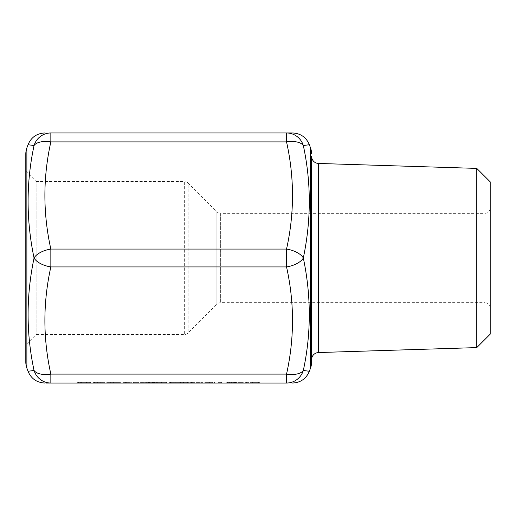 <?xml version="1.0" encoding="UTF-8"?>
<svg xmlns="http://www.w3.org/2000/svg" width="516" height="516" viewBox="0 0 516 516"><rect width="100%" height="100%" fill="white"/><g stroke="black" fill="none" stroke-linecap="round" stroke-linejoin="round"><path stroke-width="0.39" stroke-dasharray="2.58 1.94" d="M25.8 171.106L36.159 181.464L36.159 334.536L36.159 181.464L184.335 181.464L184.335 334.536L184.335 181.464A5.36 5.36 0 0 1 188.121 183.032L188.121 332.968L188.121 183.032L216.868 211.779L216.868 304.221L216.868 211.779A5.36 5.36 0 0 0 220.655 213.347L220.655 302.653L220.655 213.347L484.84 213.347A5.36 5.36 0 0 0 490.2 207.987L490.2 308.013A5.36 5.36 0 0 0 484.84 302.653L484.84 213.347L484.84 302.653L220.655 302.653A5.36 5.36 0 0 0 216.868 304.221L188.121 332.968A5.36 5.36 0 0 1 184.335 334.536L36.159 334.536L25.8 344.894L25.8 171.106L25.8 344.894M490.2 308.013L490.2 207.987M311.587 156.316L311.587 359.684M220.171 383.033L217.971 383.033L221.454 383.033L220.171 383.033L220.171 382.388L220.171 383.033M214.488 383.033L204.781 383.033L214.488 383.033L214.488 382.388L209.56 382.388L209.56 383.033L209.56 382.388L204.781 382.388L204.781 383.033M172.537 383.033L170.338 383.033L173.821 383.033L172.537 383.033L172.537 382.388L172.537 383.033M166.862 383.033L157.148 383.033L166.862 383.033L166.862 382.388L161.927 382.388L161.927 383.033L161.927 382.388L157.148 382.388L157.148 383.033M182.154 383.033L192.965 383.033L182.154 383.033L182.154 382.388L183.586 382.388L183.586 383.033M104.941 383.033L93.215 383.033L104.941 383.033L104.941 382.388L93.215 382.388L93.215 383.033L93.215 382.388L100.633 382.388L100.633 383.033M128.948 382.388L124.175 382.388L124.175 383.033L122.892 383.033L131.69 383.033L124.175 383.033L130.406 383.033L124.175 383.033L124.175 382.388L124.175 383.033L124.175 382.388L122.892 382.388L122.892 383.033L122.892 382.388L128.948 382.388L128.948 383.033M44.834 383.033L45.918 383.033M28.025 144.719L34.056 145.538A17.86 17.57 -90 0 1 50.845 132.967C42.912 132.967 42.912 132.967 50.845 132.967L286.541 132.967A17.86 17.57 -90 0 1 303.324 145.538A17.86 8.785 -11.9 0 0 286.541 141.9C294.475 177.62 294.475 213.347 286.541 249.067A17.86 8.785 11.9 0 1 303.324 258A17.86 8.785 -11.9 0 1 286.541 266.933C294.475 302.653 294.475 338.38 286.541 374.1L50.845 374.1L50.845 383.033L286.541 383.033C294.475 383.033 294.475 383.033 286.541 383.033A17.86 17.57 -90 0 0 303.324 370.462C311.277 333.497 311.277 296.01 303.324 258C311.277 219.99 311.277 182.503 303.324 145.538L309.361 144.719M150.04 382.388L144.783 382.388L146.067 382.388L146.067 383.033L144.783 383.033L153.942 383.033L146.067 383.033L146.067 382.388L146.067 383.033L146.067 382.388L150.04 382.388L150.04 383.033M140.481 383.033L155.503 383.033L140.481 383.033L140.481 382.388L148.163 382.388L148.163 383.033M138.83 383.033L133.334 383.033L138.83 383.033L138.83 382.388L138.83 383.033M106.773 383.033L120.331 383.033L106.773 383.033L106.773 382.388L113.552 382.388L113.552 383.033M157.793 383.033L167.132 383.033L157.793 383.033L157.793 382.388L161.605 382.388L161.605 383.033M169.332 383.033L179.961 383.033L169.332 383.033L169.332 382.388L175.176 382.388L175.176 383.033M77.097 383.033L90.648 383.033L77.097 383.033L77.097 382.388L83.876 382.388L83.876 383.033M188.108 382.388L179.136 382.388L184.057 382.388L184.038 383.033L188.843 383.033L179.136 383.033L191.681 383.033L183.438 383.033L187.56 383.033L184.064 383.033L184.057 382.388L188.108 382.388L188.108 383.033M191.675 382.388L202.401 382.388L192.694 382.388L192.694 383.033L202.401 383.033L192.694 383.033L192.694 382.388L191.41 382.388L191.675 383.033M235.741 382.388L226.763 382.388L231.684 382.388L231.697 383.033L236.476 383.033L226.763 383.033L235.193 383.033L231.697 383.033L231.684 382.388L235.741 382.388L235.741 383.033M243.255 383.033L237.76 383.033L243.255 383.033L243.255 382.388L243.255 383.033M244.9 383.033L259.922 383.033L244.9 383.033L244.9 382.388L252.588 382.388L252.588 383.033M292.553 132.967L291.463 132.967M50.845 383.033A17.86 17.57 90 0 1 34.056 370.462A17.86 8.785 -11.9 0 0 50.845 374.1C42.912 338.38 42.912 302.653 50.845 266.933L286.541 266.933L286.541 249.067L50.845 249.067C42.912 213.347 42.912 177.62 50.845 141.9A17.86 8.785 11.9 0 0 34.056 145.538C26.11 182.503 26.11 219.99 34.056 258C26.11 296.01 26.11 333.497 34.056 370.462L28.025 371.281M25.8 153.981L25.8 362.019M476.771 168.403L476.771 347.597M490.2 181.832L490.2 334.168M309.361 371.281L303.324 370.462A17.86 8.785 11.9 0 1 286.541 374.1L286.541 383.033M50.845 266.933A17.86 8.785 11.9 0 1 34.056 258A17.86 8.785 -11.9 0 1 50.845 249.067L50.845 266.933M144.783 382.388L144.783 383.033L144.783 382.388M153.942 382.388L153.942 383.033M152.665 382.388L152.665 383.033L152.665 382.388M152.517 382.388L152.517 383.033M149.814 382.388L149.814 383.033M146.267 382.388L146.267 383.033M148.163 382.388L154.587 382.388L154.587 383.033M154.587 382.388L153.484 382.388L153.484 383.033M153.484 382.388L148.124 382.388L148.124 383.033M148.124 382.388L141.765 382.388L141.765 383.033M141.765 382.388L148.537 382.388L148.537 383.033M148.537 382.388L154.22 382.388L154.22 383.033M154.22 382.388L149.459 382.388L149.459 383.033L149.459 382.388L155.503 382.388L155.503 383.033M155.503 382.388L148.421 382.388L148.421 383.033M148.421 382.388L142.229 382.388L142.229 383.033M142.229 382.388L140.481 382.388M133.334 382.388L133.334 383.033L133.334 382.388L138.83 382.388L133.334 382.388M131.69 382.388L131.69 383.033M128.839 382.388L128.839 383.033M130.406 382.388L124.175 382.388L130.406 382.388L130.406 383.033M126.678 382.388L126.678 383.033M113.552 382.388L113.733 383.033M113.733 382.388L120.331 382.388L120.331 383.033M120.331 382.388L118.932 382.388L118.932 383.033M118.932 382.388L116.822 382.388L116.822 383.033M116.822 382.388L110.347 382.388L110.347 383.033M110.347 382.388L108.173 382.388L108.173 383.033M108.173 382.388L106.773 382.388M111.043 382.388L116.145 382.388L111.043 382.388L111.043 383.033L116.145 383.033L111.043 383.033M116.145 382.388L116.145 383.033M113.63 382.388L113.63 383.033M100.633 382.388L104.941 382.388M95.505 382.388L103.658 382.388L95.505 382.388L95.505 383.033L94.499 383.033L103.658 383.033L95.505 383.033M94.499 382.388L94.499 383.033L94.499 382.388M99.891 382.388L99.891 383.033M103.658 382.388L103.658 383.033M100.22 382.388L100.22 383.033M161.605 382.388L165.449 382.388L165.449 383.033M165.449 382.388L166.584 382.388L166.584 383.033M166.584 382.388L161.76 382.388L161.76 383.033M161.76 382.388L156.509 382.388L156.509 383.033M156.509 382.388L157.709 382.388L157.709 383.033M157.709 382.388L161.792 382.388L161.792 383.033M161.792 382.388L165.997 382.388L165.997 383.033M165.997 382.388L167.132 382.388L167.132 383.033M167.132 382.388L157.793 382.388M157.928 382.388L165.855 382.388L157.928 382.388L157.928 383.033L165.855 383.033L157.928 383.033M165.855 382.388L165.855 383.033M159.167 382.388L159.167 383.033M161.863 382.388L161.863 383.033M175.176 382.388L179.961 382.388L179.961 383.033L179.961 382.388L178.884 382.388L178.884 383.033L178.884 382.388L175.085 382.388L175.085 383.033L175.092 382.388L170.615 382.388L170.615 383.033M170.615 382.388L179.961 382.388L175.072 382.388L175.072 383.033M175.072 382.388L169.332 382.388M183.586 382.388L187.566 382.388L187.566 383.033L187.566 382.388L191.533 382.388L191.533 383.033M191.533 382.388L192.965 382.388L192.965 383.033M192.965 382.388L182.154 382.388M187.56 382.388L183.438 382.388L187.56 382.388L187.56 383.033L187.56 382.388L180.419 382.388L187.56 382.388L187.56 383.033M191.681 382.388L191.681 383.033M183.438 382.388L183.438 383.033M83.876 382.388L84.056 383.033M84.056 382.388L90.648 382.388L90.648 383.033M90.648 382.388L89.255 382.388L89.255 383.033M89.255 382.388L87.146 382.388L87.146 383.033M87.146 382.388L80.67 382.388L80.67 383.033M80.67 382.388L78.496 382.388L78.496 383.033M78.496 382.388L77.097 382.388M81.36 382.388L86.469 382.388L81.36 382.388L81.36 383.033L86.469 383.033L81.36 383.033M86.469 382.388L86.469 383.033M83.953 382.388L83.953 383.033M157.148 382.388L166.862 382.388M165.578 382.388L161.972 382.388L165.578 382.388L165.578 383.033L158.431 383.033L165.578 383.033M158.431 382.388L161.972 382.388L158.431 382.388L158.431 383.033M161.972 382.388L161.972 383.033L161.972 382.388M165.036 382.388L165.036 383.033M170.338 382.388L173.821 382.388L170.338 382.388L170.338 383.033M171.177 382.388L171.177 383.033M173.821 382.388L173.821 383.033L173.821 382.388M186.083 382.388L186.083 383.033M188.843 382.388L188.843 383.033M187.76 382.388L187.76 383.033M183.967 382.388L183.967 383.033M179.136 382.388L179.136 383.033M181.955 382.388L181.955 383.033M179.865 382.388L179.865 383.033M184.038 382.388L181.148 382.388L184.038 382.388L184.064 383.033M186.831 382.388L186.831 383.033M183.986 382.388L183.986 383.033L183.986 382.388M181.148 382.388L181.148 383.033M180.419 382.388L180.419 383.033M201.117 382.388L201.117 383.033L201.117 382.388M202.401 382.388L202.401 383.033L202.401 382.388M202.111 382.388L202.111 383.033M204.781 382.388L214.488 382.388M213.211 382.388L209.599 382.388L213.211 382.388L213.211 383.033L206.065 383.033L213.211 383.033M206.065 382.388L209.599 382.388L206.065 382.388L206.065 383.033M209.599 382.388L209.599 383.033L209.599 382.388M212.669 382.388L212.669 383.033M217.971 382.388L221.454 382.388L217.971 382.388L217.971 383.033M218.81 382.388L218.81 383.033M221.454 382.388L221.454 383.033L221.454 382.388M233.709 382.388L233.709 383.033M236.476 382.388L236.476 383.033M235.393 382.388L235.393 383.033M231.6 382.388L231.6 383.033M226.763 382.388L226.763 383.033M229.588 382.388L229.588 383.033M227.498 382.388L227.498 383.033M231.613 382.388L235.193 382.388L228.046 382.388L234.458 382.388L231.613 382.388L231.613 383.033L231.613 382.388M234.458 382.388L234.458 383.033M231.665 382.388L231.665 383.033M228.781 382.388L228.781 383.033M235.193 382.388L235.193 383.033M228.046 382.388L228.046 383.033M237.76 382.388L237.76 383.033L237.76 382.388L243.255 382.388L237.76 382.388M252.588 382.388L259.006 382.388L259.006 383.033M259.006 382.388L257.91 382.388L257.91 383.033M257.91 382.388L252.543 382.388L252.543 383.033M252.543 382.388L246.184 382.388L246.184 383.033M246.184 382.388L252.956 382.388L252.956 383.033M252.956 382.388L258.639 382.388L258.639 383.033M258.639 382.388L253.878 382.388L253.878 383.033L253.878 382.388L259.922 382.388L259.922 383.033M259.922 382.388L252.846 382.388L252.846 383.033M252.846 382.388L246.654 382.388L246.654 383.033M246.654 382.388L244.9 382.388M318.507 352.544L318.507 163.456M50.845 132.967L50.845 141.9L286.541 141.9L286.541 132.967M26.877 368.127L26.877 147.873M310.509 147.873L310.509 368.127M146.067 382.388L146.067 383.033M125.698 382.388L125.698 383.033M125.201 382.388L125.201 383.033M126.788 382.388L126.788 383.033M97.647 382.388L97.647 383.033M96.099 382.388L96.099 383.033M96.137 382.388L96.137 383.033"/><path stroke-width="0.77" d="M26.877 147.873L26.877 368.127A17.86 17.86 0 0 1 25.8 362.019L25.8 153.981A17.86 17.86 0 0 1 26.877 147.873L28.025 144.719C31.166 137.308 36.765 133.386 44.808 132.967M476.771 168.403L476.771 347.597L490.2 334.168L490.2 181.832L476.771 168.403L318.507 163.456A7.147 7.147 0 0 1 311.587 156.316L311.587 362.019A17.86 17.86 0 0 1 310.509 368.127L309.361 371.281C306.214 378.692 300.622 382.614 292.578 383.033M311.587 153.981A17.86 17.86 0 0 0 310.509 147.873L309.361 144.719L303.324 145.538C311.277 182.503 311.277 219.99 303.324 258C311.277 296.01 311.277 333.497 303.324 370.462L309.361 371.281M311.587 362.019L311.587 359.684A7.147 7.147 0 0 1 318.507 352.544L476.771 347.597M26.877 368.127L28.025 371.281L34.056 370.462C26.11 333.497 26.11 296.01 34.056 258C26.11 219.99 26.11 182.503 34.056 145.538L28.025 144.719M45.918 383.033L50.845 383.033C42.912 383.033 42.912 383.033 50.845 383.033L50.845 374.1L286.541 374.1C294.475 338.38 294.475 302.653 286.541 266.933A17.86 8.785 -11.9 0 0 303.324 258A17.86 8.785 11.9 0 0 286.541 249.067C294.475 213.347 294.475 177.62 286.541 141.9A17.86 8.785 -11.9 0 1 303.324 145.538A17.86 17.57 -90 0 0 286.541 132.967C294.475 132.967 294.475 132.967 286.541 132.967L291.463 132.967M286.541 383.033L286.541 374.1A17.86 8.785 11.9 0 0 303.324 370.462A17.86 17.57 -90 0 1 286.541 383.033C294.475 383.033 294.475 383.033 286.541 383.033L50.845 383.033A17.86 17.57 90 0 1 34.056 370.462A17.86 8.785 -11.9 0 0 50.845 374.1C42.912 338.38 42.912 302.653 50.845 266.933L50.845 249.067L286.541 249.067L286.541 266.933L50.845 266.933A17.86 8.785 11.9 0 1 34.056 258A17.86 8.785 -11.9 0 1 50.845 249.067C42.912 213.347 42.912 177.62 50.845 141.9L50.845 132.967C42.912 132.967 42.912 132.967 50.845 132.967L286.541 132.967L286.541 141.9L50.845 141.9A17.86 8.785 11.9 0 0 34.056 145.538A17.86 17.57 -90 0 1 50.845 132.967M310.509 368.127L310.509 147.873M318.507 163.456L318.507 352.544M28.025 371.281C31.166 378.692 36.765 382.614 44.808 383.033M309.361 144.719C306.214 137.308 300.622 133.386 292.578 132.967"/></g></svg>
